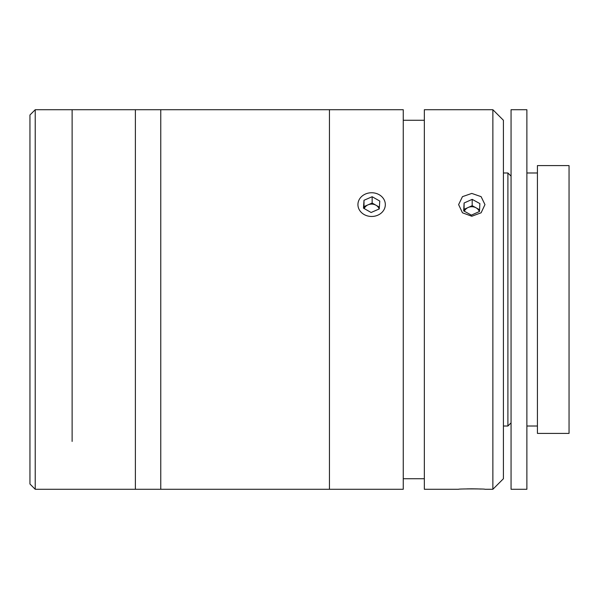 <?xml version="1.0" encoding="UTF-8"?>
<svg xmlns="http://www.w3.org/2000/svg" width="599" height="599" viewBox="0 0 599 599"><rect width="100%" height="100%" fill="white"/><g stroke="black" fill="none" stroke-linecap="round" stroke-linejoin="round"><path stroke-width="0.9" d="M358.449 489.278L135.381 489.278L135.381 109.722L35.221 109.722L35.221 489.278L29.95 484.007L29.95 114.993L35.221 109.722M72.12 441.433L72.12 109.722L72.12 441.433M357.932 489.278L403.254 489.278L403.254 109.722L160.764 109.722L160.764 489.278L160.764 109.722L135.381 109.722L135.381 489.278L35.221 489.278M424.347 120.264L403.254 120.264M424.347 478.736L403.254 478.736M329.45 489.278L329.45 109.722L329.45 489.278M471.787 216.254L462.465 212.795L458.609 204.611L462.465 196.652L471.787 193.425L481.102 196.652L484.965 204.611L481.109 212.795L471.787 216.254M492.872 489.278L492.872 109.722L424.347 109.722L424.347 489.278L458.609 489.278C457.778 488.784 485.767 488.784 484.965 489.278L492.872 489.278L503.415 478.736L503.415 120.264L492.872 109.722M481.124 489.054L476.939 488.889M476.714 488.889L471.937 488.821M471.69 488.821L466.935 488.881M537.423 165.601L537.423 433.399L569.05 433.399L569.05 165.601L537.423 165.601M503.415 172.984L507.9 172.984L507.9 426.016L511.059 422.857M511.059 109.722L511.059 489.278L526.88 489.278L526.88 109.722L511.059 109.722M479.335 211.552A7.899 6.844 0 0 0 478.796 210.414A7.899 6.844 0 0 0 471.256 206.745A7.899 6.844 0 0 0 464.36 211.252M479.477 211.492L479.881 203.6L472.184 199.355L464.098 203.001L463.701 210.893L471.391 215.138L479.477 211.492M479.567 209.755L472.184 205.682L472.184 199.355M472.184 205.682L464.098 209.328L464.098 203.001M464.098 209.328L464.008 211.065M379.189 208.969A7.899 6.844 0 0 0 378.68 207.86A7.899 6.844 0 0 0 371.178 204.109A7.899 6.844 0 0 0 364.214 208.579M383.862 199.28A13.695 11.86 0 0 0 365.472 194.016A13.695 11.86 0 0 0 359.393 209.935A13.695 11.86 0 0 0 377.782 215.206A13.695 11.86 0 0 0 383.862 199.28M379.249 208.946L379.773 201.062L372.151 196.727L364.005 200.276L363.481 208.16L371.103 212.495L379.249 208.946M379.369 207.157L372.151 203.054L372.151 196.727M372.151 203.054L364.005 206.603L364.005 200.276M364.005 206.603L363.885 208.392M363.967 208.437L363.93 207.771M363.967 207.112L367.674 205M371.627 203.278L375.58 205M379.279 207.112L379.324 207.771M503.415 426.016L507.9 426.016M511.059 176.143L507.9 172.984M526.88 172.984L537.423 172.984M526.88 426.016L537.423 426.016"/></g></svg>
